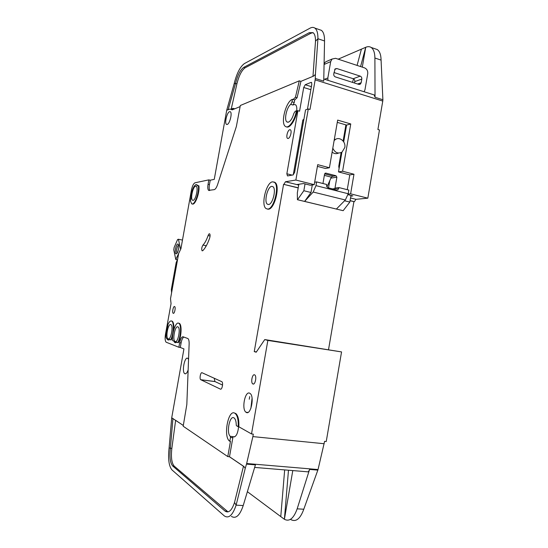 <?xml version="1.0" encoding="UTF-8"?>
<svg xmlns="http://www.w3.org/2000/svg" width="548" height="548" viewBox="0 0 548 548"><rect width="100%" height="100%" fill="white"/><g stroke="black" fill="none" stroke-linecap="round" stroke-linejoin="round"><path stroke-width="0.82" d="M195.629 186.183L196.246 186.327C198.575 187.628 195.698 200.356 193.081 200.363L192.499 200.212C190.204 198.876 192.985 186.375 195.629 186.183M177.833 326.82L178.121 326.978C180.833 328.629 177.929 343.069 175.182 341.589L174.935 341.452C172.257 339.76 175.065 325.56 177.833 326.82M170.757 324.56L171.024 324.704C173.6 326.266 170.777 340.342 168.174 338.938L167.948 338.808C165.4 337.205 168.133 323.361 170.757 324.56M268.527 204.52C272.692 204.582 276.589 188.813 272.925 186.669L271.719 186.368C267.513 186.608 263.8 202.027 267.403 204.205L268.527 204.52M334.109 140.631L335.15 139.672C339.486 136.205 346.069 141.631 344.788 147.556L342.027 152.097C338.027 154.057 334.951 152.741 332.807 148.159M335.705 139.322L334.314 139.445M177.299 252.977L177.066 252.888C175.785 252.142 177.292 245.031 178.689 245.244L178.71 245.244M177.894 244.011L178.518 244.579C179.545 246.593 177.778 253.758 176.251 253.806L176.127 253.82C174.1 253.957 175.935 243.771 177.894 244.011M308.284 108.956L309.99 109.463L315.162 79.864L382.771 101.072L377.908 129.52L379.476 129.986L367.824 198.171L350.61 193.834L353.974 174.237L342.603 171.236L350.754 123.958L337.664 120.108L329.416 167.75L317.71 164.653L314.23 184.669L310.339 185.231L303.599 183.539L296.783 184.566L285.453 181.744L295.865 180.045L308.284 108.956L305.551 109.881L294.632 172.346L293.118 174.928L287.501 175.929L286.851 173.771L297.9 110.71L296.406 110.826C294.865 120.409 288.543 129.191 285.412 126.41C280.261 123.396 285.981 101.188 292.44 99.311L294.694 99.983L294.255 102.49L293.022 105.031L293.892 104.545L295.488 104.716C296.619 105.668 297.03 107.73 296.728 110.922M296.406 110.826L295.221 111.23L293.844 113.443C292.44 118.238 290.639 121.142 288.426 122.156L286.933 121.951C283.823 120.142 286.659 107.113 290.769 104.367L291.995 101.825L292.44 99.311M229.818 441.277L229.53 441.078C223.043 436.633 228.215 409.027 234.756 413.178L235.208 413.473C237.51 415.658 238.496 420.069 238.181 426.7L236.462 425.721L236.257 425.015C236.174 421.508 235.489 419.179 234.215 418.042L233.934 417.857C229.646 415.028 226.119 433.119 230.324 436.352L230.482 437.482L232.845 437.715L229.502 456.744L227.783 456.594L230.461 441.339L229.818 441.277L230.482 437.482M238.599 426.741C237.736 434.023 235.873 437.386 233.003 436.825L232.688 436.585L232.845 437.715M188.142 369.921C187.115 372.846 186.025 374.126 184.881 373.757L184.676 373.62C181.669 371.695 184.601 356.563 187.649 358.248L188.546 359.303M273.795 181.963L274.973 182.429C280.508 185.649 274.596 209.418 268.342 209.206L267.294 209.062M267.725 209.062L266.075 208.589C260.684 205.301 266.191 182.306 272.514 181.833L274.349 182.279C279.877 185.491 273.966 209.274 267.725 209.062M249.655 393.19L250.1 393.464C254.683 396.43 250.874 415.37 246.285 412.439L245.929 412.206C241.401 409.171 245.038 390.635 249.655 393.19M254.546 374.832L254.799 374.976C256.957 376.366 255.142 385.175 252.943 383.99L252.71 383.853C250.566 382.449 252.34 373.729 254.546 374.832M171.613 321.005L172.332 321.272C173.6 322.491 174.072 325.375 173.757 329.923M172.641 336.068L171.175 339.952L169.428 339.411L167.722 339.863L166.53 338.294C166.003 337.691 165.893 336.39 166.202 334.39L167.996 324.43C169.154 321.888 170.291 320.731 171.408 320.97L171.819 321.19C174.285 322.669 173.572 334.499 170.661 339.876M174.524 306.524L174.675 306.599C175.881 307.325 174.545 313.867 173.305 313.34L173.161 313.264C171.969 312.531 173.278 306.044 174.524 306.524M202.959 245.072C204.849 243.141 206.569 239.969 208.11 235.565C208.637 234.16 209.151 233.592 209.665 233.845C210.247 234.626 210.233 236.051 209.631 238.127C207.576 243.976 205.294 248.162 202.787 250.676L202.109 250.82C201.397 249.128 201.685 247.21 202.959 245.072L206.158 245.716L205.212 247.628M178.689 323.162L179.47 323.45C182.066 325.019 181.381 337.164 178.34 342.664L177.805 342.582C180.847 337.089 181.539 324.937 178.943 323.368L178.497 323.128C175.641 321.888 171.805 333.389 172.613 340.616L173.874 341.096L174.702 342.534L176.511 342.096L177.805 342.582M196.568 184.69L197.78 185.758M195.91 184.587L196.677 184.765L197.349 185.841L198.355 185.642C199.534 192.506 194.273 206.384 191.588 203.678L190.444 200.89L191.047 197.513C191.636 190.711 193.259 186.402 195.91 184.587M289.728 129.718L290.44 129.821C292.153 130.808 290.248 138.117 288.193 138.466L287.501 138.349C285.803 137.363 287.666 130.129 289.728 129.718M234.208 412.959L235.852 413.548C238.154 415.733 239.147 420.138 238.839 426.769L251.511 433.948L267.856 340.424L264.752 339.568L256.204 352.22L254.251 351.597L283.576 184.32L298.228 187.779M238.181 426.7L238.839 426.769M229.53 111.676L230.345 111.751C232.455 112.895 229.783 123.814 227.249 124.437L226.468 124.355C224.385 123.19 226.975 112.45 229.53 111.676M373.606 94.749L374.181 94.934L375.031 97.27L374.901 58.013C374.818 52.67 373.565 49.149 371.154 47.457C369.605 46.47 367.818 46.416 365.769 47.279L338.185 59.163M313.059 32.668L310.874 33.25L309.25 32.695L313.052 32.661C314.751 33.969 315.566 36.819 315.504 41.21L317.929 38.737C317.998 33.257 316.977 29.708 314.853 28.085C313.497 27.153 311.894 27.174 310.045 28.16L244.449 63.554C240.182 66.616 236.75 73.316 234.174 83.639L235.524 83.419C237.606 75.117 240.353 69.76 243.771 67.342L245.182 67.774C241.75 70.185 238.996 75.542 236.914 83.837L231.215 109.114L233.058 108.346L234.784 108.805M361.413 49.156L357.077 65.404M353.487 78.837L352.535 82.392M240.134 106.579L232.242 109.86L229.996 109.052L226.714 110.237L214.261 179.36L210.233 180.203L208.85 179.867L195.019 182.792C193.499 183.525 192.286 186.012 191.389 190.266L180.929 248.724L178.703 253.245L170.517 298.742L171.051 303.647L165.462 334.39C164.852 338.383 165.071 340.986 166.126 342.199L178.867 347.268L179.676 342.767C180.532 338.726 181.662 336.732 183.066 336.787L187.93 338.548C188.8 339.342 189.197 341.144 189.135 343.959L186.827 404.513L183.183 426.228L227.783 456.594M210.233 180.203L209.446 184.628C208.987 187.395 209.096 189.334 209.761 190.437M309.25 32.695L243.771 67.342M319.374 29.64L321.388 30.332C323.546 31.969 324.594 35.51 324.546 40.977L323.738 81.138L315.306 78.487L315.162 79.864M382.771 101.072L382.888 99.743L375.031 97.27M360.584 66.568L365.721 47.299L362.303 67.137M350.857 196.109L352.857 195.903L348.014 194.684M353.974 174.237L349.795 174.881L347.247 189.683M349.795 174.881L338.5 171.914L342.603 171.236M350.754 123.958L346.583 125.081L343.692 141.829M341.911 152.173L338.5 171.914M346.583 125.081L337.273 122.362M329.416 167.75L325.409 168.469L317.408 166.366M382.888 99.743L381.079 60.109C380.976 54.779 379.709 51.259 377.264 49.56L374.99 48.779M367.824 198.171L355.96 199.321L354.371 201.685L350.056 200.774M328.54 349.528L353.892 201.726M264.752 339.568L341.555 351.919L267.856 340.424M229.502 456.744L243.97 466.54L245.223 468.424L246.662 463.519L318.039 469.547L324.594 441.359L326.238 441.53L341.555 351.919M285.453 181.744L283.994 184.251M297.03 111.011C295.564 120.081 289.734 128.67 286.481 126.848M293.057 99.496L295.441 97.243L299.297 80.83L240.332 105.49L236.359 126.52L217.611 184.525C216.556 187.587 215.426 189.3 214.213 189.656L208.617 190.375C207.74 189.485 207.555 187.457 208.055 184.299L208.85 179.867M198.355 185.642L198.862 185.758C199.999 192.382 195.074 205.877 192.293 203.918M176.949 342.26L175.449 342.753M169.866 339.575L168.428 340.061M202.061 372.75L221.865 381.709C223.502 382.764 222.043 390.121 220.399 389.121L200.705 379.695C199.267 378.764 200.609 371.907 202.061 372.75M226.714 110.237L234.174 83.639M324.546 40.977L317.929 38.737L315.401 74.418L313.675 76.056L300.941 81.344L299.297 80.83M236.914 83.837L235.524 83.419L228.112 109.847M310.874 33.25L245.182 67.774M312.976 76.35L315.504 41.21M315.401 74.418L315.306 78.487M314.23 184.669L295.865 180.045M294.694 99.983L297.084 97.743L300.941 81.344M297.9 110.71L299.571 111.203L303.715 87.502L305.229 84.741L311.079 82.392L311.531 82.426L311.805 84.296L307.449 109.244M355.96 199.321L350.535 197.972M348.144 194.108L350.61 193.834M183.833 337.054C182.648 337.794 181.731 339.767 181.093 342.98L180.292 347.473L183.936 348.912L171.709 417.816L169.106 447.922L171.832 448.497C170.873 457.238 171.661 463.108 174.202 466.108L228.03 511.901M249.73 396.601L249.265 399.239M247.374 491.686L284.398 519.292L288.481 470.225M284.665 469.903L280.775 516.593M169.106 447.922C167.9 458.799 168.866 466.143 172.004 469.937L224.399 515.983C228.838 518.771 232.742 515.154 236.12 505.14L234.523 502.454C231.838 510.476 228.708 513.373 225.146 511.154L226.735 511.126M290.817 519.579C295.961 522.306 300.283 518.853 303.784 509.236L318.039 469.547M292.79 470.574L284.398 519.292C289.454 521.915 293.707 518.435 297.167 508.832L309.586 469.424C308.86 471.458 307.935 472.225 306.812 471.739L254.649 467.423M231.427 516.415C235.921 519.093 239.853 515.476 243.216 505.564L255.416 464.868L246.504 464.115M174.202 466.108L172.709 465.992L224.995 511.031M172.709 465.992C170.181 462.992 169.401 457.114 170.366 448.367L172.949 418.419M183.32 425.447L171.709 417.816M246.662 463.519L252.875 436.598L324.183 443.736M252.875 436.598L253.306 434.126L251.511 433.948M245.223 468.424L236.12 505.14L243.216 505.564M234.523 502.454L243.483 466.211M180.292 347.473L178.867 347.268M298.201 187.937L283.576 184.32M254.251 351.597L256.416 351.919M303.845 119.649L302.845 119.964L293.242 174.894M302.845 119.964L303.921 119.217M295.441 97.243L297.084 97.743M177.593 259.41L176.182 262.547L171.346 289.406L171.593 292.762M206.158 245.716L206.589 245.264M252.059 398.163L250.902 408.301M214.254 378.25L214.878 381.518L222.563 385.08M183.313 425.501L175.634 420.295L171.832 448.497M357.591 84.002L361.173 82.727L361.803 79.063L354.796 81.611L354.556 83.036M354.796 81.611C354.919 80.207 354.392 79.248 353.227 78.727L333.999 72.548M328.526 187.889L329.773 180.662M339.027 164.715L340.596 159.797M298.838 184.258L297.338 192.862L297.42 199.719L304.613 201.411L313.182 192.04L345.336 199.993L348.213 193.745L348.836 190.088L339.061 187.608L337.945 189.683L336.595 189.923L328.177 187.806C326.992 187.313 326.464 186.361 326.587 184.936L326.67 184.464L316.628 181.909L314.655 182.203M328.697 60.513L325.889 61.739L324.704 62.773L324.08 64.335M350.973 195.431L349.829 202.075L344.562 200.774M341.123 152.604L338.76 166.284L339.075 168.579M332.122 152.125C334.17 153.796 336.308 154.104 338.541 153.063M312.291 184.95L310.983 192.492L303.839 190.725L305.031 183.902M339.061 187.608L334.986 188.128L336.876 177.196L336.061 175.771L325.827 173.106L324.594 174.011L322.95 183.518M324.361 175.367L331.321 177.168L327.005 186.923M180.84 248.888L175.778 259.505L177.381 259.807M182.429 240.065L178.422 239.25L177.607 239.517L174.134 247.47L173.785 249.867L175.778 259.505M316.628 181.909L315.984 185.635L313.182 192.04M361.803 79.063C361.927 77.638 361.392 76.658 360.214 76.131L336.849 68.548L335.109 68.904L333.753 73.939C333.636 75.391 334.184 76.384 335.397 76.919L358.789 84.385L360.406 84.091L359.337 84.474M178.422 239.25L180.504 248.826M310.983 192.492L304.613 201.411L343.151 210.685L297.42 199.719M345.336 199.993L336.383 209.055M324.074 64.486L330.691 61.623L332.054 59.04L335.602 58.314L364.564 67.883C366.913 68.945 367.961 70.904 367.729 73.747L364.975 89.735L364.125 91.756M327.957 80.337L327.848 77.96L324.56 79.268M331.321 177.168L332.204 176.381L336.061 175.771M361.173 82.727L360.406 84.091M330.691 61.623L327.848 77.96M345.904 124.882L343.123 141.021M349.829 202.075L343.151 210.685M297.523 199.705L303.839 190.725M172.408 288.221L172.908 285.46M176.285 266.691L176.778 263.944M298.701 185.046L296.783 184.566M374.901 58.013L381.079 60.109M209.446 184.628L208.055 184.299M231.578 109.621L232.311 109.826M232.708 109.662L231.831 109.333M350.083 200.623L354.371 201.685M303.784 509.236L297.167 508.832M309.586 469.424L317.881 470.122M181.093 342.98L179.676 342.767M292.111 175.107L286.851 173.771M303.715 87.502L310.867 89.701M210.076 235.976L208.11 235.565M220.399 389.121L220.762 389.162M214.987 381.586L200.815 379.764M233.058 108.346L232.167 109.429M232.688 436.585L230.324 436.352M243.47 466.273L229.393 456.731M294.255 102.49L291.995 101.825M290.769 104.367L293.022 105.031M305.229 84.741L311.394 86.646M311.675 82.577L311.079 82.392M315.984 185.635L348.213 193.745M325.08 173.237L325.827 173.106M336.876 177.196L330.896 178.121M332.52 188.896L338.979 188.074M353.227 78.727L360.214 76.131M336.849 68.548L334.67 69.445M324.628 173.874L333.485 176.175M335.15 139.672L334.239 139.898M176.942 253.299L176.251 253.806M172.332 321.272L171.819 321.19M179.47 323.45L178.943 323.368M197.184 184.881L196.677 184.765M235.852 413.548L235.208 413.473M314.853 28.085L321.388 30.332M323.786 79.022L374.181 94.934M377.264 49.56L371.154 47.457M226.468 124.355L227.002 124.499M208.617 190.375L209.254 190.526M232.174 109.36L231.16 109.148M226.893 511.257L225.146 511.154M288.029 138.493L287.501 138.349M173.531 313.326L173.161 313.264M253.642 383.977L252.71 383.853M247.929 412.439L245.929 412.206M214.878 381.518L200.705 379.695M274.973 182.429L274.349 182.279M185.717 373.757L184.676 373.62M234.674 436.866L232.79 436.674M287.974 122.245L286.933 121.951M332.054 59.04L325.889 61.739M337.945 189.683L336.397 189.875M268.664 204.5L267.403 204.205M168.75 338.924L167.948 338.808M175.805 341.575L174.935 341.452M193.129 200.349L192.499 200.212"/></g></svg>
